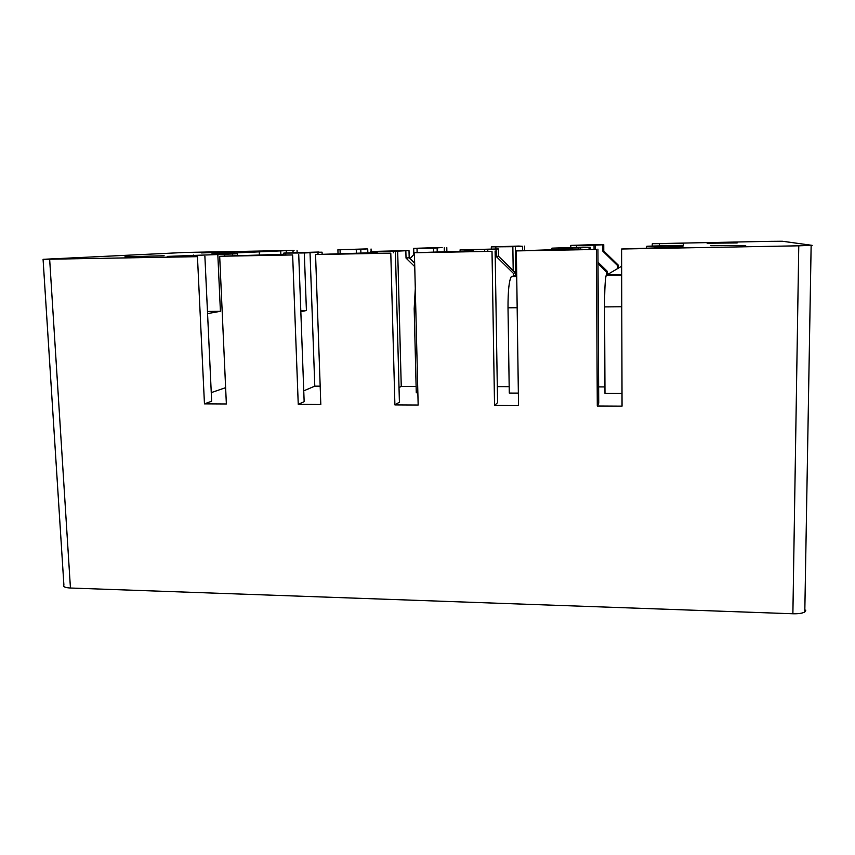 <?xml version="1.0" encoding="UTF-8"?>
<svg xmlns="http://www.w3.org/2000/svg" width="855" height="855" viewBox="0 0 855 855"><rect width="100%" height="100%" fill="white"/><g stroke="black" fill="none" stroke-linecap="round" stroke-linejoin="round"><path stroke-width="1.28" d="M805.827 610.128L804.801 611.988C802.439 613.302 798.463 613.901 792.884 613.762L798.773 245.813L812.186 245.353L782.304 241.238L770.515 241.334L652.632 243.696L683.711 243.493L683.209 245.31L646.904 246.208L646.423 248.249M43.081 259.386L63.901 585.13C62.981 586.754 65.162 587.716 70.441 588.016L792.884 613.762M596.448 249.468L569.27 249.639L572.604 249.04L516.377 250.91L596.448 249.468L597.292 405.997L622.045 406.136L621.617 249.008L798.773 245.813M516.377 250.91L518.525 405.569L494.532 405.441L492.01 251.349L414.408 252.749L418.159 405.024L394.903 404.896L390.788 253.176L315.559 254.534L320.817 404.49L298.245 404.362L292.645 254.95L219.682 256.265L226.361 403.966L204.452 403.849L197.452 256.671L43.071 259.311L185.61 252.428L294.067 250.419M294.056 250.28L211.826 253.999L237.423 253.743L217.822 254.544L220.408 311.316L207.562 313.593M217.822 254.544L167.227 256.404L192.952 255.944L179.507 256.692L197.452 256.671M124.937 256.799L164.117 255.763L124.937 256.799M201.481 252.92L234.42 252.065L201.481 252.92M219.682 256.265L283.732 254.288L272.585 255.014L292.645 254.95M315.559 254.534L377.183 252.588L368.484 253.272L390.788 253.176M414.408 252.749L473.435 250.846L467.332 251.488L492.01 251.349M646.423 246.422L683.017 246.026L682.739 247.042L621.617 249.008M737.17 242.938L707.096 243.205L737.17 242.938M745.699 245.481L710.783 245.706L745.699 245.481M473.435 250.846L473.446 251.381M572.604 249.04L572.604 249.585M207.466 311.434L220.408 311.316M300.789 310.568L306.411 310.515L300.832 311.712M193.283 254.993L193.358 256.447M322.132 254.117L322.068 252.182L314.191 252.332L318.936 252.022L283.807 253.08L304.316 252.962L306.411 310.515M285.73 253.304L285.794 254.769M414.664 263.148L409.182 257.74L409.011 250.579L370.739 251.477L393.236 251.338L393.279 252.824M374.127 251.68L374.148 252.653M515.405 275.31L515.373 272.831L498.465 256.19L498.347 248.944L460.076 249.842L484.667 249.66L484.689 251.178M465.013 250.023L465.035 250.996M590.207 249.265L590.196 247.245L583.057 247.148L551.935 248.153L578.728 247.939L578.739 249.468M558.507 248.303L558.518 249.297M654.716 246.539L654.716 247.544M322.068 252.182L304.316 252.962M409.011 250.579L393.236 251.338M498.347 248.944L484.667 249.66M590.196 247.245L578.728 247.939M259.247 251.423L259.396 254.95M280.729 251.028L280.857 254.341M356.257 249.617L367.244 248.901L337.907 249.746L356.257 249.617L356.364 253.016M340.044 249.917L340.172 253.785M433.613 248.164L442.131 247.501L413.702 248.335L433.613 248.164L433.699 252.097M417.016 248.474L417.112 252.514M512.85 246.689L522.587 246.293L518.793 246.058L491.304 246.881L512.85 246.689L513.192 270.682M495.847 247.01L495.879 248.987M594.054 245.171L602.839 244.787L597.271 244.583L570.798 245.385L594.054 245.171L594.075 249.19M576.623 245.492L576.633 247.277M659.419 243.942L659.419 245.748M338.035 253.828L337.907 249.746M286.233 250.718L286.318 252.92M293.009 250.59L293.083 252.717M297.048 250.365L297.134 252.588M237.508 255.645L237.423 253.743M224.726 254.159L224.801 255.955M283.807 253.08L283.871 254.801M232.539 255.731L232.464 254.021M225.624 387.668L211.26 392.616M204.879 256.233L211.666 401.23L204.452 403.849M410.079 258.616L413.852 254.555L413.702 248.335M360.789 249.318L360.906 252.888M367.736 249.19L367.832 252.759M371.049 248.976L371.123 251.456M310.023 252.599L314.79 386.161L303.749 390.831M320.176 386.171L314.79 386.161M370.739 251.477L370.771 252.706M318.049 254.363L317.975 252.449M298.726 254.534L304.156 401.7L298.245 404.362M491.336 248.848L491.304 246.881M437.129 247.897L437.226 252.033M444.237 247.758L444.322 251.904M446.791 247.555L446.876 251.787M397.671 250.985L401.252 386.385L399.018 387.614M416.107 386.428L401.252 386.385M460.076 249.842L460.097 251.081M414.761 266.685L406.029 258.071L405.847 250.836M409.182 257.74L406.029 258.071M395.427 252.791L399.403 402.181L394.903 404.896M417.86 392.744L416.267 392.744L414.183 308.708L415.295 288.573M570.819 247.384L570.798 245.385M515.309 246.432L515.704 275.224M522.587 246.293L522.64 250.483M524.339 246.101L524.393 250.451M487.778 249.329L487.799 251.114M509.174 386.663L497.3 386.631M551.935 248.153L551.945 249.414M513.428 275.844L513.395 273.344L496.295 256.511L496.178 249.179M498.465 256.19L496.295 256.511M495.109 250.985L497.557 402.673L494.532 405.441M515.373 272.831L513.395 273.344M518.354 393.108L509.27 393.076L508.009 307.821C507.966 290.967 509.056 280.579 511.279 276.646L516.709 274.947M652.247 246.112L652.247 243.867M595.39 244.925L595.411 249.168M617.876 268.395L617.866 265.873L602.871 251.199L602.839 244.787M618.625 267.957L618.614 265.478L617.866 265.873M603.758 244.616L603.78 250.953L618.614 265.478M607.467 274.359L607.456 271.473L597.998 262.196M603.78 250.953L602.871 251.199M580.417 247.629L580.427 249.436M604.955 386.92L598.65 386.898M606.537 274.893L606.516 271.976L597.998 263.629M589.074 249.286L589.063 247.469M597.923 249.126L598.735 403.186L597.292 405.997M607.456 271.473L606.516 271.976M622.002 393.482L604.987 393.418L604.592 306.913C604.613 289.813 605.148 279.275 606.195 275.299L621.66 266.215M70.441 588.016L49.654 259.332M415.787 308.687L414.183 308.708M517.168 307.736L508.009 307.821M516.73 276.229L511.76 276.304M621.767 306.753L604.592 306.913M621.681 274.744L606.43 274.957M804.801 611.988L811.139 245.471M516.741 276.571L511.279 276.646M621.681 275.086L606.195 275.299"/></g></svg>
